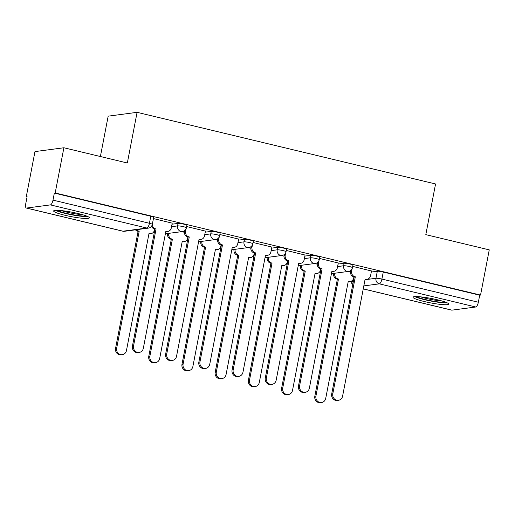 <?xml version="1.0" encoding="UTF-8"?>
<svg xmlns="http://www.w3.org/2000/svg" width="515" height="515" viewBox="0 0 515 515"><rect width="100%" height="100%" fill="white"/><g stroke="black" fill="none" stroke-linecap="round" stroke-linejoin="round"><path stroke-width="0.77" d="M186.887 225.313A4.661 0.573 -169.1 0 0 183.997 224.205A4.661 0.573 -169.1 0 0 178.048 223.407L177.572 225.905A4.661 0.573 10.9 0 1 183.514 226.703A4.661 0.573 10.9 0 1 186.404 227.81L186.887 225.313M220.098 233.282A4.661 0.573 -169.1 0 0 217.208 232.175A4.661 0.573 -169.1 0 0 211.259 231.377L210.783 233.874A4.661 0.573 10.9 0 1 216.725 234.679A4.661 0.573 10.9 0 1 219.615 235.78L220.098 233.282M253.309 241.252A4.661 0.573 -169.1 0 0 250.419 240.151A4.661 0.573 -169.1 0 0 244.471 239.353L243.994 241.85A4.661 0.573 10.9 0 1 249.936 242.649A4.661 0.573 10.9 0 1 252.826 243.756L253.309 241.252M286.52 249.228A4.661 0.573 -169.1 0 0 283.63 248.121A4.661 0.573 -169.1 0 0 277.682 247.322L277.205 249.82A4.661 0.573 10.9 0 1 283.147 250.618A4.661 0.573 10.9 0 1 286.037 251.726L286.52 249.228M319.731 257.197A4.661 0.573 -169.1 0 0 316.841 256.097A4.661 0.573 -169.1 0 0 310.893 255.292L310.416 257.796A4.661 0.573 10.9 0 1 316.358 258.594A4.661 0.573 10.9 0 1 319.249 259.695L319.731 257.197M352.942 265.174A4.661 0.573 -169.1 0 0 350.052 264.066A4.661 0.573 -169.1 0 0 344.104 263.268L343.627 265.766A4.661 0.573 10.9 0 1 349.569 266.564A4.661 0.573 10.9 0 1 352.46 267.671L352.942 265.174M424.276 301.526A18.186 2.234 -169.1 0 0 448.707 304.095A18.186 2.234 -169.1 0 0 437.428 299.788A18.186 2.234 -169.1 0 0 412.998 297.219A18.186 2.234 -169.1 0 0 424.276 301.526M64.916 215.264A18.186 2.234 -169.1 0 0 89.346 217.832A18.186 2.234 -169.1 0 0 78.068 213.519A18.186 2.234 -169.1 0 0 53.637 210.95A18.186 2.234 -169.1 0 0 64.916 215.264M63.892 147.76L127.334 162.991L137.093 112.328L435.561 183.977L425.808 234.64L489.25 249.865L480.547 295.076L55.189 192.971L63.892 147.76L34.969 151.59L26.265 196.794L27.05 196.988M100.393 156.521L108.169 116.158L137.093 112.328M26.265 196.794L27.108 196.685L25.75 203.728A4.661 1.603 -76.5 0 0 26.349 208.041A4.661 1.603 -76.5 0 0 26.561 208.047L50.425 204.893A4.661 1.603 -76.5 0 0 52.987 200.123L149.427 223.278A4.661 0.573 10.9 0 1 152.318 224.379L153.676 217.336A4.661 0.573 10.9 0 0 150.786 216.236L149.427 223.278A4.661 1.603 -76.5 0 1 146.865 228.042L50.425 204.893M55.189 192.971L54.345 193.08L52.987 200.123M371.283 272.036L377.315 271.238L375.963 278.28A4.661 0.573 10.9 0 1 381.905 279.079L478.345 302.234A4.661 1.603 103.5 0 1 475.783 306.998L451.919 310.152A4.661 1.603 103.5 0 1 451.707 310.146L363.242 288.909M478.345 302.234L479.703 295.192L480.547 295.076M338.271 263.011L319.493 258.427M305.06 255.034L286.282 250.457M271.849 247.065L253.071 242.481M238.638 239.089L219.86 234.512M205.427 231.119L186.649 226.536M172.216 223.15L153.438 218.566M172.016 224.205L178.048 223.407M205.228 232.175L211.259 231.377M238.439 240.151L244.471 239.353M271.65 248.121L277.682 247.322M304.861 256.097L310.893 255.292M338.072 264.066L344.104 263.268M371.482 270.98L352.704 266.397M350.438 272.132L347.805 271.502M54.345 193.08L150.786 216.236M479.703 295.192L383.263 272.036A4.661 0.573 -169.1 0 0 377.315 271.238M317.227 264.163L314.594 263.532M284.016 256.193L281.383 255.556M250.805 248.217L248.172 247.586M217.594 240.248L214.961 239.61M184.383 232.271L181.75 231.641M352.073 268.83L351.623 271.16A4.661 4.339 82.5 0 0 355.009 276.729L353.914 276.87A4.661 4.339 -97.5 0 1 350.528 271.308L350.683 270.517M355.324 276.806L332.799 393.801A5.362 4.989 82.5 0 0 338.394 400.297A5.362 4.989 82.5 0 0 342.591 396.157L365.122 279.156L365.438 279.233A4.661 4.339 82.5 0 0 366.925 279.31L365.83 279.458A4.661 4.339 -97.5 0 1 365.058 279.484M338.394 400.297L337.299 400.438A5.362 4.989 -97.5 0 1 331.699 393.949L354.23 276.948M366.925 279.31A4.661 4.339 82.5 0 0 370.575 275.712L371.495 270.909M334.795 273.22L334.756 273.394A4.661 4.339 82.5 0 0 338.143 278.963L338.464 279.033L315.933 396.035A5.362 4.989 82.5 0 0 321.534 402.524A5.362 4.989 82.5 0 0 325.725 398.385L348.256 281.39L348.571 281.467A4.661 4.339 82.5 0 0 350.058 281.544A4.661 4.339 82.5 0 0 353.708 277.939L353.914 276.87L355.009 276.729M350.058 281.544L348.964 281.686A4.661 4.339 -97.5 0 1 348.192 281.718M321.534 402.524L320.433 402.672A5.362 4.989 -97.5 0 1 314.832 396.183L337.364 279.182L337.048 279.104A4.661 4.339 -97.5 0 1 333.662 273.536L334.756 273.394M337.364 279.182L338.464 279.033M318.862 260.854L318.412 263.191A4.661 4.339 82.5 0 0 321.798 268.759L320.703 268.901A4.661 4.339 -97.5 0 1 317.317 263.332L317.472 262.547M322.113 268.83L299.588 385.832A5.362 4.989 82.5 0 0 305.183 392.321A5.362 4.989 82.5 0 0 309.38 388.181L331.911 271.186L332.227 271.257A4.661 4.339 82.5 0 0 333.714 271.341L332.619 271.482A4.661 4.339 -97.5 0 1 331.847 271.514M305.183 392.321L304.088 392.469A5.362 4.989 -97.5 0 1 298.488 385.973L321.019 268.978M333.714 271.341A4.661 4.339 82.5 0 0 337.364 267.736L338.284 262.94M285.651 252.884L285.201 255.221A4.661 4.339 82.5 0 0 288.587 260.783L287.492 260.931A4.661 4.339 -97.5 0 1 284.106 255.363L284.261 254.571M288.902 260.86L266.377 377.862A5.362 4.989 82.5 0 0 271.972 384.351A5.362 4.989 82.5 0 0 276.169 380.212L298.7 263.21L299.015 263.287A4.661 4.339 82.5 0 0 300.503 263.365L299.408 263.513A4.661 4.339 -97.5 0 1 298.636 263.538M271.972 384.351L270.877 384.493A5.362 4.989 -97.5 0 1 265.276 378.004L287.808 261.008M300.503 263.365A4.661 4.339 82.5 0 0 304.153 259.766L305.073 254.964M445.816 302.247A15.733 1.938 10.9 0 1 440.801 302.202A15.733 1.938 10.9 0 1 416.365 296.576M420.613 296.846A14.568 1.79 -169.1 0 0 440.312 300.818A14.568 1.79 -169.1 0 0 441.773 300.927M414.839 296.614A18.07 2.221 -169.1 0 0 442.224 302.698A18.07 2.221 -169.1 0 0 447.226 302.846M86.456 215.985A15.733 1.938 10.9 0 1 81.441 215.94A15.733 1.938 10.9 0 1 57.004 210.313M61.253 210.584A14.568 1.79 -169.1 0 0 80.952 214.555A14.568 1.79 -169.1 0 0 82.413 214.658M55.478 210.345A18.07 2.221 -169.1 0 0 82.864 216.435A18.07 2.221 -169.1 0 0 87.865 216.583M301.584 265.251L301.552 265.425A4.661 4.339 82.5 0 0 304.932 270.987L305.253 271.064L282.722 388.065A5.362 4.989 82.5 0 0 288.323 394.554A5.362 4.989 82.5 0 0 292.514 390.415L315.045 273.414L315.36 273.491A4.661 4.339 82.5 0 0 316.847 273.568A4.661 4.339 82.5 0 0 320.497 269.969L320.703 268.901L321.798 268.759M316.847 273.568L315.753 273.716A4.661 4.339 -97.5 0 1 314.98 273.742M288.323 394.554L287.222 394.696A5.362 4.989 -97.5 0 1 281.621 388.207L304.153 271.212L303.837 271.135A4.661 4.339 -97.5 0 1 300.451 265.566L301.552 265.425M304.153 271.212L305.253 271.064M268.373 257.281L268.341 257.449A4.661 4.339 82.5 0 0 271.72 263.017L272.042 263.094L249.511 380.089A5.362 4.989 82.5 0 0 255.112 386.578A5.362 4.989 82.5 0 0 259.303 382.439L281.834 265.444L282.149 265.521A4.661 4.339 82.5 0 0 283.636 265.598A4.661 4.339 82.5 0 0 287.286 262L287.492 260.931L288.587 260.783M283.636 265.598L282.542 265.74A4.661 4.339 -97.5 0 1 281.769 265.772M255.112 386.578L254.011 386.726A5.362 4.989 -97.5 0 1 248.41 380.237L270.942 263.236L270.626 263.159A4.661 4.339 -97.5 0 1 267.24 257.597L268.341 257.449M270.942 263.236L272.042 263.094M252.44 244.915L251.99 247.245A4.661 4.339 82.5 0 0 255.376 252.814L254.281 252.955A4.661 4.339 -97.5 0 1 250.895 247.393L251.05 246.601M255.691 252.891L233.166 369.886A5.362 4.989 82.5 0 0 238.76 376.375A5.362 4.989 82.5 0 0 242.958 372.236L265.489 255.24L265.804 255.318A4.661 4.339 82.5 0 0 267.291 255.395L266.197 255.537A4.661 4.339 -97.5 0 1 265.425 255.569M238.76 376.375L237.666 376.523A5.362 4.989 -97.5 0 1 232.065 370.034L254.597 253.032M267.291 255.395A4.661 4.339 82.5 0 0 270.942 251.796L271.862 246.994M219.229 236.939L218.778 239.275A4.661 4.339 82.5 0 0 222.165 244.837L221.07 244.986A4.661 4.339 -97.5 0 1 217.684 239.417L217.839 238.625M222.48 244.915L199.955 361.916A5.362 4.989 82.5 0 0 205.549 368.405A5.362 4.989 82.5 0 0 209.747 364.266L232.278 247.264L232.593 247.342A4.661 4.339 82.5 0 0 234.08 247.419L232.986 247.567A4.661 4.339 -97.5 0 1 232.214 247.593M205.549 368.405L204.455 368.553A5.362 4.989 -97.5 0 1 198.854 362.058L221.386 245.063M234.08 247.419A4.661 4.339 82.5 0 0 237.73 243.82L238.651 239.018M186.018 228.969L185.567 231.299A4.661 4.339 82.5 0 0 188.953 236.868L187.859 237.009A4.661 4.339 -97.5 0 1 184.473 231.447L184.628 230.656M189.269 236.945L166.744 353.94A5.362 4.989 82.5 0 0 172.338 360.436A5.362 4.989 82.5 0 0 176.536 356.29L199.067 239.295L199.382 239.372A4.661 4.339 82.5 0 0 200.869 239.449L199.775 239.597A4.661 4.339 -97.5 0 1 199.002 239.623M172.338 360.436L171.244 360.577A5.362 4.989 -97.5 0 1 165.643 354.088L188.175 237.087M200.869 239.449A4.661 4.339 82.5 0 0 204.519 235.851L205.44 231.048M235.162 249.305L235.13 249.479A4.661 4.339 82.5 0 0 238.509 255.041L238.831 255.118L216.3 372.12A5.362 4.989 82.5 0 0 221.901 378.609A5.362 4.989 82.5 0 0 226.091 374.469L248.623 257.468L248.938 257.545A4.661 4.339 82.5 0 0 250.425 257.629A4.661 4.339 82.5 0 0 254.075 254.024L254.281 252.955L255.376 252.814M250.425 257.629L249.331 257.77A4.661 4.339 -97.5 0 1 248.558 257.796M221.901 378.609L220.8 378.757A5.362 4.989 -97.5 0 1 215.199 372.261L237.73 255.266L237.415 255.189A4.661 4.339 -97.5 0 1 234.029 249.621L235.13 249.479M237.73 255.266L238.831 255.118M201.951 241.335L201.919 241.503A4.661 4.339 82.5 0 0 205.298 247.071L205.62 247.149L183.089 364.144A5.362 4.989 82.5 0 0 188.69 370.639A5.362 4.989 82.5 0 0 192.88 366.5L215.412 249.498L215.727 249.575A4.661 4.339 82.5 0 0 217.214 249.653A4.661 4.339 82.5 0 0 220.864 246.054L221.07 244.986L222.165 244.837M217.214 249.653L216.12 249.801A4.661 4.339 -97.5 0 1 215.347 249.827M188.69 370.639L187.589 370.781A5.362 4.989 -97.5 0 1 181.988 364.292L204.519 247.29L204.204 247.213A4.661 4.339 -97.5 0 1 200.818 241.651L201.919 241.503M204.519 247.29L205.62 247.149M168.74 233.359L168.708 233.533A4.661 4.339 82.5 0 0 172.087 239.095L172.409 239.172L149.878 356.174A5.362 4.989 82.5 0 0 155.479 362.663A5.362 4.989 82.5 0 0 159.669 358.524L182.201 241.529L182.516 241.599A4.661 4.339 82.5 0 0 184.003 241.683A4.661 4.339 82.5 0 0 187.653 238.078L187.859 237.009L188.953 236.868M184.003 241.683L182.909 241.825A4.661 4.339 -97.5 0 1 182.136 241.857M155.479 362.663L154.378 362.811A5.362 4.989 -97.5 0 1 148.777 356.316L171.308 239.321L170.993 239.243A4.661 4.339 -97.5 0 1 167.607 233.675L168.708 233.533M171.308 239.321L172.409 239.172M152.279 224.566A4.661 4.339 82.5 0 0 155.742 228.892L154.648 229.04A4.661 4.339 -97.5 0 1 151.519 226.233M156.058 228.969L133.533 345.971A5.362 4.989 82.5 0 0 139.127 352.46A5.362 4.989 82.5 0 0 143.325 348.32L165.856 231.325L166.171 231.396A4.661 4.339 82.5 0 0 167.658 231.48L166.564 231.621A4.661 4.339 -97.5 0 1 165.791 231.647M139.127 352.46L138.033 352.608A5.362 4.989 -97.5 0 1 132.432 346.112L154.964 229.117M167.658 231.48A4.661 4.339 82.5 0 0 171.308 227.875L172.229 223.079M136.559 229.684A4.661 4.339 82.5 0 0 138.876 231.126L139.198 231.203L116.667 348.204A5.362 4.989 82.5 0 0 122.267 354.693A5.362 4.989 82.5 0 0 126.458 350.554L148.99 233.553L149.305 233.63A4.661 4.339 82.5 0 0 150.792 233.707A4.661 4.339 82.5 0 0 154.442 230.108L154.648 229.04L155.742 228.892M150.792 233.707L149.698 233.855A4.661 4.339 -97.5 0 1 148.925 233.881M122.267 354.693L121.167 354.835A5.362 4.989 -97.5 0 1 115.566 348.346L138.097 231.351L137.782 231.274A4.661 4.339 -97.5 0 1 135.464 229.825M138.097 231.351L139.198 231.203M26.561 208.047L123.001 231.196L146.865 228.042A4.661 4.339 82.5 0 0 148.352 228.119A4.661 4.661 0 0 0 152.318 224.379M352.273 280.514L352.093 281.441L353.399 281.267M365.013 279.729L375.963 278.28A4.661 4.339 -97.5 0 0 379.343 283.849L363.822 285.902M363.249 288.87L451.919 310.152M475.783 306.998L379.343 283.849A4.661 1.603 -76.5 0 0 381.905 279.079L383.263 272.036M171.534 226.703L177.572 225.905A4.661 4.339 82.5 0 0 180.952 231.473A4.661 4.339 -97.5 0 0 182.439 231.55A4.661 4.661 0 0 0 186.404 227.81M204.745 234.673L210.783 233.874A4.661 4.339 82.5 0 0 214.163 239.443A4.661 4.339 -97.5 0 0 215.65 239.52A4.661 4.661 0 0 0 219.615 235.78M237.956 242.649L243.994 241.85A4.661 4.339 82.5 0 0 247.374 247.412A4.661 4.339 -97.5 0 0 248.861 247.496A4.661 4.661 0 0 0 252.826 243.756M271.167 250.618L277.205 249.82A4.661 4.339 82.5 0 0 280.585 255.389A4.661 4.339 -97.5 0 0 282.072 255.466A4.661 4.661 0 0 0 286.037 251.726M304.378 258.594L310.416 257.796A4.661 4.339 82.5 0 0 313.796 263.358A4.661 4.339 -97.5 0 0 315.283 263.435A4.661 4.661 0 0 0 319.249 259.695M337.589 266.564L343.627 265.766A4.661 4.339 82.5 0 0 347.007 271.334A4.661 4.339 -97.5 0 0 348.494 271.411A4.661 4.661 0 0 0 352.46 267.671M319.937 271.469A4.661 4.339 82.5 0 0 320.362 272.39M286.726 263.493A4.661 4.339 82.5 0 0 287.151 264.42M253.515 255.524A4.661 4.339 82.5 0 0 253.94 256.451M220.304 247.554A4.661 4.339 82.5 0 0 220.729 248.475M187.093 239.578A4.661 4.339 82.5 0 0 187.518 240.505M153.882 231.608A4.661 4.339 82.5 0 0 154.307 232.529M351.925 280.797L351.777 281.583A4.661 0.573 10.9 0 1 352.093 281.441A4.661 4.339 -97.5 0 0 352.698 284.911M124.488 231.28A4.661 4.339 82.5 0 1 123.001 231.196A4.661 1.603 103.5 0 1 122.789 231.19A4.661 4.661 0 0 0 124.488 231.28L148.352 228.119M351.623 271.16L350.528 271.308M365.438 279.233L365.096 279.278M332.799 393.801L331.699 393.949M348.23 281.512L348.571 281.467M337.048 279.104L338.143 278.963M314.832 396.183L315.933 396.035M318.412 263.191L317.317 263.332M332.227 271.257L331.885 271.308M299.588 385.832L298.488 385.973M285.201 255.221L284.106 255.363M299.015 263.287L298.674 263.332M266.377 377.862L265.276 378.004M315.019 273.536L315.36 273.491M303.837 271.135L304.932 270.987M281.621 388.207L282.722 388.065M281.808 265.566L282.149 265.521M270.626 263.159L271.72 263.017M248.41 380.237L249.511 380.089M251.99 247.245L250.895 247.393M265.804 255.318L265.463 255.363M233.166 369.886L232.065 370.034M218.778 239.275L217.684 239.417M232.593 247.342L232.252 247.387M199.955 361.916L198.854 362.058M185.567 231.299L184.473 231.447M199.382 239.372L199.041 239.417M166.744 353.94L165.643 354.088M248.597 257.59L248.938 257.545M237.415 255.189L238.509 255.041M215.199 372.261L216.3 372.12M215.386 249.621L215.727 249.575M204.204 247.213L205.298 247.071M181.988 364.292L183.089 364.144M182.175 241.651L182.516 241.599M170.993 239.243L172.087 239.095M148.777 356.316L149.878 356.174M166.171 231.396L165.83 231.441M133.533 345.971L132.432 346.112M148.964 233.675L149.305 233.63M137.782 231.274L138.876 231.126M115.566 348.346L116.667 348.204M319.731 271.785A4.661 4.661 0 0 0 320.291 272.75M348.494 271.411L331.428 273.671M286.52 263.815A4.661 4.661 0 0 0 287.08 264.781M315.283 263.435L298.217 265.695M253.309 255.839A4.661 4.661 0 0 0 253.869 256.805M282.072 255.466L265.006 257.725M220.098 247.87A4.661 4.661 0 0 0 220.658 248.835M248.861 247.496L231.795 249.749M186.887 239.893A4.661 4.661 0 0 0 187.447 240.859M215.65 239.52L198.584 241.78M153.676 231.924A4.661 4.661 0 0 0 154.236 232.889M182.439 231.55L165.373 233.804M26.349 208.041L122.789 231.19M351.777 281.583A4.661 4.661 0 0 0 352.627 285.265"/></g></svg>
